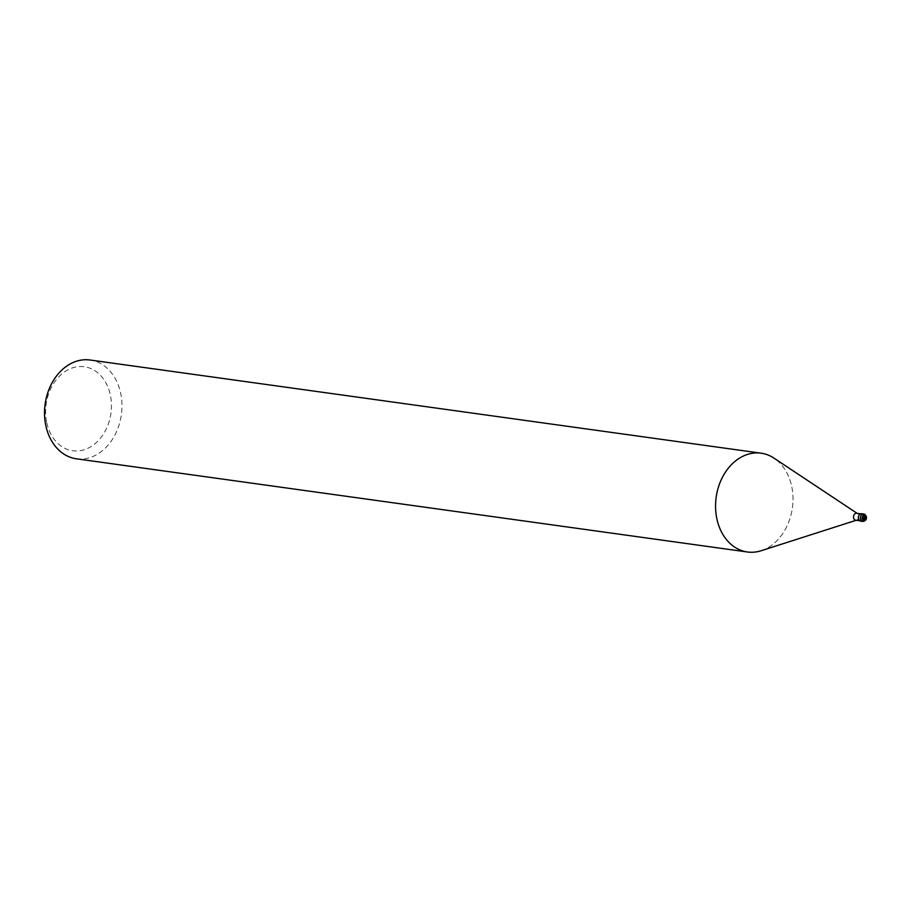 <?xml version="1.0" encoding="UTF-8"?>
<svg xmlns="http://www.w3.org/2000/svg" width="912" height="912" viewBox="0 0 912 912"><rect width="100%" height="100%" fill="white"/><g stroke="black" fill="none" stroke-linecap="round" stroke-linejoin="round"><path stroke-width="0.68" stroke-dasharray="4.56 3.42" d="M860.119 518.016A1.687 1.3 97.9 0 0 862.638 516.91A1.687 1.3 97.9 0 0 860.119 518.016A1.687 1.3 97.9 0 0 862.638 516.91A1.687 1.3 97.9 0 0 860.119 518.016M863.915 516.181A1.687 1.3 97.9 0 0 862.079 518.29A1.687 1.3 97.9 0 0 863.47 519.384M858.511 518.643A3.614 2.793 97.9 0 0 861.965 520.843A3.614 2.793 97.9 0 0 863.926 516.249A3.614 2.793 97.9 0 0 860.483 514.049A3.614 2.793 97.9 0 0 858.511 518.643A3.614 2.793 97.9 0 0 861.965 520.843A3.614 2.793 97.9 0 0 863.926 516.249A3.614 2.793 97.9 0 0 860.483 514.049A3.614 2.793 97.9 0 0 858.511 518.643M855.718 520.205A3.488 2.69 97.9 0 0 856.676 520.114A3.488 2.69 97.9 0 0 858.808 515.588A3.488 2.69 97.9 0 0 857.576 513.638A3.488 2.69 97.9 0 0 856.676 513.285M858.614 518.597A3.488 2.69 97.9 0 0 860.746 520.9A3.488 2.69 97.9 0 0 863.835 516.295A3.488 2.69 97.9 0 0 861.703 513.992A3.488 2.69 97.9 0 0 858.614 518.597M761.11 550.745A49.875 38.486 97.9 0 0 791.639 486.107A49.875 38.486 97.9 0 0 774.208 458.28M76.391 458.804A49.875 38.486 97.9 0 0 120.601 392.924A49.875 38.486 97.9 0 0 90.106 360.012M761.383 550.654A49.875 38.486 97.9 0 0 791.639 486.107A49.875 38.486 97.9 0 0 773.969 458.12M46.786 422.769A42.385 32.707 97.9 0 0 87.221 448.59A42.385 32.707 97.9 0 0 110.284 394.736A42.385 32.707 97.9 0 0 69.848 368.915A42.385 32.707 97.9 0 0 46.786 422.769M860.7 521.14A3.739 2.884 97.9 0 0 864.017 516.203A3.739 2.884 97.9 0 0 861.737 513.741M862.752 521.436A3.739 2.884 97.9 0 0 866.069 516.488M863.117 519.407L863.824 519.498M860.746 520.9L859.72 520.752M861.703 513.992L860.677 513.844M863.573 516.067L864.28 516.169"/><path stroke-width="1.37" d="M863.47 519.384A1.687 1.3 97.9 0 0 863.915 516.181M860.677 513.844L856.676 513.285A3.488 2.69 97.9 0 0 853.586 517.902A3.488 2.69 97.9 0 0 855.718 520.205L859.72 520.752M774.208 458.28A49.875 38.486 97.9 0 0 761.144 453.196A49.875 38.486 97.9 0 0 716.923 519.076A49.875 38.486 97.9 0 0 761.11 550.745L856.197 520.273M761.144 453.196L90.106 360.012A49.875 38.486 97.9 0 0 45.885 425.893A49.875 38.486 97.9 0 0 76.391 458.804L747.418 551.988A49.875 38.486 97.9 0 0 761.383 550.654M857.155 513.353L773.969 458.12A49.875 38.486 97.9 0 0 730.774 465.359A49.875 38.486 97.9 0 0 716.923 519.076A49.875 38.486 97.9 0 0 747.418 551.988M865.306 517.275A1.687 1.3 97.9 0 0 862.786 518.392A1.687 1.3 97.9 0 0 865.306 517.275M862.752 521.436C865.648 520.946 866.845 519.35 866.354 516.637L863.778 514.026L861.737 513.741A3.739 2.884 97.9 0 0 858.42 518.677A3.739 2.884 97.9 0 0 860.7 521.14L862.752 521.436A3.739 2.884 97.9 0 1 860.461 518.962A3.739 2.884 97.9 0 1 863.778 514.026L863.778 514.026A3.739 2.884 97.9 0 1 866.069 516.488M865.921 517.013A2.497 1.927 97.9 0 0 863.539 515.497A2.497 1.927 97.9 0 0 862.182 518.654A2.497 1.927 97.9 0 0 864.565 520.182A2.497 1.927 97.9 0 0 865.921 517.013"/></g></svg>
